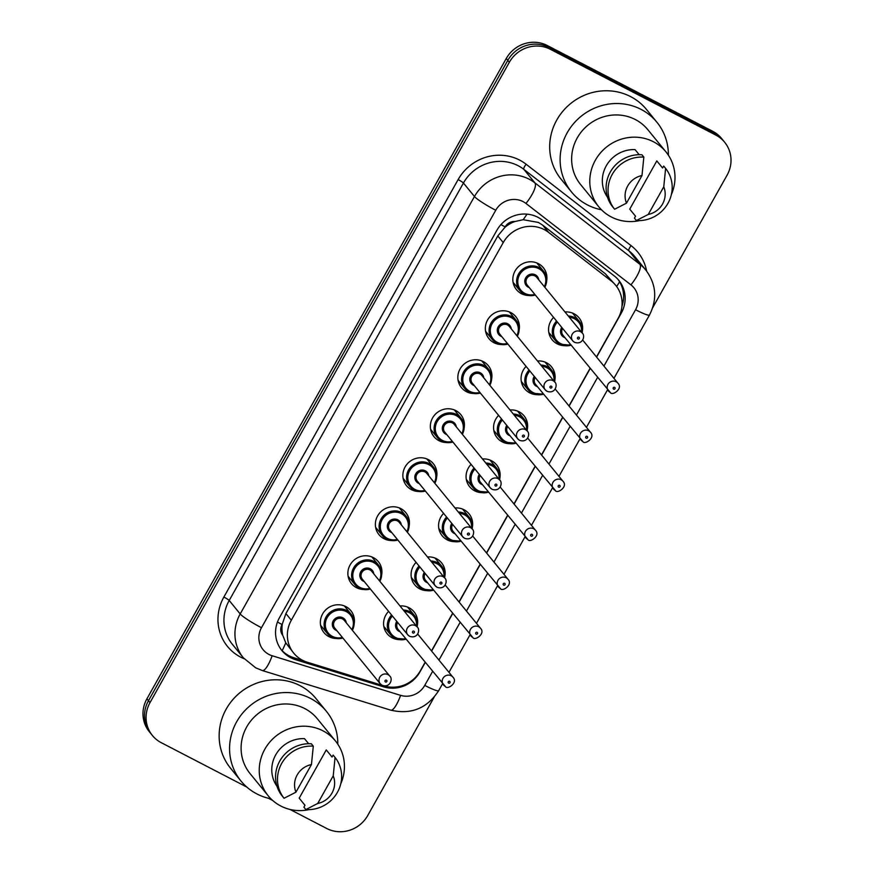 <?xml version="1.0" encoding="UTF-8"?>
<svg xmlns="http://www.w3.org/2000/svg" width="874" height="874" viewBox="0 0 874 874"><rect width="100%" height="100%" fill="white"/><g stroke="black" fill="none" stroke-linecap="round" stroke-linejoin="round"><path stroke-width="1.31" d="M408.956 607.703A17.349 16.562 -39.2 0 1 409.305 609.211M385.576 628.57A17.349 16.562 -39.2 0 1 384.167 627.936M400.019 605.955A17.349 16.562 -39.2 0 1 409.054 607.747A17.349 16.562 -39.2 0 1 414.058 611.811A17.349 16.562 -39.2 0 1 417.39 624.997M399.429 639.659A17.349 16.562 -39.2 0 1 392.186 637.823A17.349 16.562 -39.2 0 1 387.171 633.759A17.349 16.562 -39.2 0 1 388.613 611.363M436.454 558.704A17.349 16.562 -39.2 0 1 436.792 560.212M413.074 579.582A17.349 16.562 -39.2 0 1 411.665 578.938M427.506 556.967A17.349 16.562 -39.2 0 1 436.552 558.748A17.349 16.562 -39.2 0 1 441.556 562.812A17.349 16.562 -39.2 0 1 444.888 575.999M426.916 590.66A17.349 16.562 -39.2 0 1 419.673 588.825A17.349 16.562 -39.2 0 1 414.669 584.761A17.349 16.562 -39.2 0 1 416.111 562.364M463.952 509.706A17.349 16.562 -39.2 0 1 464.291 511.214M440.572 530.584A17.349 16.562 -39.2 0 1 439.163 529.95M455.004 507.969A17.349 16.562 -39.2 0 1 464.05 509.761A17.349 16.562 -39.2 0 1 469.054 513.814A17.349 16.562 -39.2 0 1 472.386 527M454.414 541.672A17.349 16.562 -39.2 0 1 447.171 539.826A17.349 16.562 -39.2 0 1 442.168 535.762A17.349 16.562 -39.2 0 1 443.61 513.366M491.45 460.707A17.349 16.562 -39.2 0 1 491.789 462.215M468.071 481.585A17.349 16.562 -39.2 0 1 466.661 480.951M482.503 458.97A17.349 16.562 -39.2 0 1 491.549 460.762A17.349 16.562 -39.2 0 1 496.552 464.815A17.349 16.562 -39.2 0 1 499.884 478.002M481.913 492.674A17.349 16.562 -39.2 0 1 474.669 490.827A17.349 16.562 -39.2 0 1 469.666 486.763A17.349 16.562 -39.2 0 1 471.097 464.367M518.948 411.709A17.349 16.562 -39.2 0 1 519.287 413.216M495.558 432.586A17.349 16.562 -39.2 0 1 494.16 431.953M510.001 409.972A17.349 16.562 -39.2 0 1 519.036 411.763A17.349 16.562 -39.2 0 1 524.05 415.816A17.349 16.562 -39.2 0 1 527.383 429.003M509.411 443.675A17.349 16.562 -39.2 0 1 502.168 441.829A17.349 16.562 -39.2 0 1 497.164 437.776A17.349 16.562 -39.2 0 1 498.595 415.379M546.436 362.71A17.349 16.562 -39.2 0 1 546.785 364.218M523.056 383.588A17.349 16.562 -39.2 0 1 521.647 382.954M537.499 360.973A17.349 16.562 -39.2 0 1 546.534 362.765A17.349 16.562 -39.2 0 1 551.538 366.829A17.349 16.562 -39.2 0 1 554.87 380.004M536.909 394.677A17.349 16.562 -39.2 0 1 529.666 392.83A17.349 16.562 -39.2 0 1 524.651 388.777A17.349 16.562 -39.2 0 1 526.093 366.381M573.934 313.711A17.349 16.562 -39.2 0 1 574.273 315.219M550.554 334.589A17.349 16.562 -39.2 0 1 549.145 333.955M564.986 311.974A17.349 16.562 -39.2 0 1 574.032 313.766A17.349 16.562 -39.2 0 1 579.036 317.83A17.349 16.562 -39.2 0 1 582.368 331.006M564.407 345.678A17.349 16.562 -39.2 0 1 557.153 343.832A17.349 16.562 -39.2 0 1 552.149 339.778A17.349 16.562 -39.2 0 1 553.592 317.382M345.743 606.545A17.349 16.562 -39.2 0 1 346.082 608.053M322.364 627.423A17.349 16.562 -39.2 0 1 320.955 626.789M336.206 638.512A17.349 16.562 -39.2 0 1 328.963 636.665A17.349 16.562 -39.2 0 1 323.959 632.612A17.349 16.562 -39.2 0 1 324.516 611.177A17.349 16.562 -39.2 0 1 345.842 606.6A17.349 16.562 -39.2 0 1 350.845 610.653A17.349 16.562 -39.2 0 1 354.178 623.839M373.242 557.546A17.349 16.562 -39.2 0 1 373.58 559.054M349.862 578.424A17.349 16.562 -39.2 0 1 348.453 577.79M363.704 589.513A17.349 16.562 -39.2 0 1 356.461 587.667A17.349 16.562 -39.2 0 1 351.457 583.614A17.349 16.562 -39.2 0 1 352.014 562.19A17.349 16.562 -39.2 0 1 373.34 557.601A17.349 16.562 -39.2 0 1 378.344 561.665A17.349 16.562 -39.2 0 1 381.676 574.841M400.74 508.548A17.349 16.562 -39.2 0 1 401.079 510.055M377.349 529.426A17.349 16.562 -39.2 0 1 375.951 528.792M391.202 540.514A17.349 16.562 -39.2 0 1 383.959 538.679A17.349 16.562 -39.2 0 1 378.955 534.615A17.349 16.562 -39.2 0 1 379.513 513.191A17.349 16.562 -39.2 0 1 400.838 508.602A17.349 16.562 -39.2 0 1 405.842 512.667A17.349 16.562 -39.2 0 1 409.174 525.842M428.227 459.56A17.349 16.562 -39.2 0 1 428.577 461.057M404.848 480.427A17.349 16.562 -39.2 0 1 403.438 479.793M418.701 491.516A17.349 16.562 -39.2 0 1 411.457 489.68A17.349 16.562 -39.2 0 1 406.454 485.616A17.349 16.562 -39.2 0 1 407.011 464.192A17.349 16.562 -39.2 0 1 428.326 459.604A17.349 16.562 -39.2 0 1 433.329 463.668A17.349 16.562 -39.2 0 1 436.661 476.843M455.725 410.562A17.349 16.562 -39.2 0 1 456.064 412.069M432.346 431.428A17.349 16.562 -39.2 0 1 430.937 430.795M446.199 442.517A17.349 16.562 -39.2 0 1 438.956 440.682A17.349 16.562 -39.2 0 1 433.941 436.618A17.349 16.562 -39.2 0 1 434.498 415.194A17.349 16.562 -39.2 0 1 455.824 410.605A17.349 16.562 -39.2 0 1 460.827 414.669A17.349 16.562 -39.2 0 1 464.16 427.856M483.224 361.563A17.349 16.562 -39.2 0 1 483.562 363.071M459.844 382.43A17.349 16.562 -39.2 0 1 458.435 381.796M473.686 393.519A17.349 16.562 -39.2 0 1 466.443 391.683A17.349 16.562 -39.2 0 1 461.439 387.619A17.349 16.562 -39.2 0 1 461.996 366.195A17.349 16.562 -39.2 0 1 483.322 361.607A17.349 16.562 -39.2 0 1 488.326 365.671A17.349 16.562 -39.2 0 1 491.658 378.857M510.722 312.564A17.349 16.562 -39.2 0 1 511.061 314.072M487.342 333.442A17.349 16.562 -39.2 0 1 485.933 332.797M501.184 344.531A17.349 16.562 -39.2 0 1 493.941 342.684A17.349 16.562 -39.2 0 1 488.937 338.62A17.349 16.562 -39.2 0 1 489.495 317.196A17.349 16.562 -39.2 0 1 510.82 312.608A17.349 16.562 -39.2 0 1 515.824 316.672A17.349 16.562 -39.2 0 1 519.156 329.859M538.22 263.566A17.349 16.562 -39.2 0 1 538.559 265.073M514.83 284.443A17.349 16.562 -39.2 0 1 513.431 283.81M528.683 295.532A17.349 16.562 -39.2 0 1 521.439 293.686A17.349 16.562 -39.2 0 1 516.436 289.622A17.349 16.562 -39.2 0 1 516.993 268.198A17.349 16.562 -39.2 0 1 538.318 263.62A17.349 16.562 -39.2 0 1 543.322 267.673A17.349 16.562 -39.2 0 1 546.654 280.86M596.472 356.931L618.158 318.289A30.623 29.224 140.8 0 0 615.755 285.372L605.343 273.748L542.667 225.142L538.395 222.433L523.176 219.713L515.059 221.493A10.204 9.745 140.8 0 0 505.172 226.879A30.623 3.485 -150.7 0 1 500.922 224.618M615.755 285.372A30.623 29.224 140.8 0 0 611.232 280.958L548.555 232.364A30.623 29.224 140.8 0 0 544.251 229.6A30.623 29.224 140.8 0 0 503.227 242.59L291.315 620.212A30.623 29.224 140.8 0 0 293.719 653.129A30.623 29.224 140.8 0 0 307.32 662.241L382.146 685.325M282.794 635.387A30.623 29.224 -39.2 0 1 282.313 624.014L282.051 624.484A10.204 9.745 140.8 0 0 282.794 635.387L285.743 642.805L293.719 653.129M505.172 226.879L504.91 227.349A30.623 29.224 -39.2 0 1 515.059 221.493M504.91 227.349L497.809 235.947L285.896 613.57L282.313 624.014M384.178 685.948A30.623 29.224 140.8 0 0 420.241 670.959L425.048 662.394M431.494 650.911L452.546 613.395M458.992 601.924L480.044 564.396M486.49 552.925L507.543 515.398M513.978 503.927L535.03 466.41M541.476 454.928L562.528 417.411M568.974 405.929L590.026 368.413M246.796 787.048L161.253 742.681A30.623 29.224 -39.2 0 1 152.415 735.526L150.874 733.625A30.623 29.224 -39.2 0 1 148.471 700.708L507.805 60.382A30.623 29.224 -39.2 0 1 548.817 47.404L714.298 133.209A30.623 29.224 -39.2 0 1 723.126 140.375A30.623 29.224 -39.2 0 0 714.298 133.209L548.817 47.404A30.623 29.224 -39.2 0 0 507.805 60.382L148.471 700.708A30.623 29.224 -39.2 0 0 150.874 733.625L149.334 731.735A30.623 29.224 -39.2 0 1 146.919 698.818L506.264 58.492A30.623 29.224 -39.2 0 1 547.277 45.514L712.747 131.319A30.623 29.224 -39.2 0 1 721.585 138.474L724.666 142.265A30.623 29.224 -39.2 0 1 727.081 175.182L652.703 307.703M596.603 357.095L621.206 313.263A30.623 29.224 140.8 0 0 618.803 280.346A30.623 29.224 140.8 0 0 614.28 275.944L542.208 220.04A30.623 29.224 140.8 0 0 537.892 217.287A30.623 29.224 140.8 0 0 496.88 230.277L279.494 617.645A30.623 29.224 140.8 0 0 281.898 650.562A30.623 29.224 140.8 0 0 295.499 659.673L383.675 686.877A30.623 29.224 140.8 0 0 419.924 671.942L425.19 662.568M152.415 735.526A30.623 29.224 -39.2 0 1 150.011 702.609L509.345 62.273A30.623 29.224 -39.2 0 1 550.369 49.294L715.839 135.099A30.623 29.224 -39.2 0 1 724.666 142.265M434.116 697.234L367.736 815.508A30.623 29.224 -39.2 0 1 326.723 828.486L289.971 809.433M272.688 800.475L268.438 798.268M431.625 651.086L452.688 613.57M459.123 602.088L480.176 564.571M486.621 553.089L507.674 515.573M514.12 504.09L535.172 466.574M541.618 455.092L562.67 417.575M569.105 406.093L590.169 368.577M303.333 660.678L293.948 657.783A30.623 29.224 -39.2 0 1 281.144 649.601M618.005 279.418A30.623 29.224 -39.2 0 1 621.96 306.239M601.476 209.782A55.128 52.604 -39.2 0 1 587.448 204.909A55.128 52.604 -39.2 0 1 571.541 192.007A55.128 52.604 -39.2 0 1 573.311 123.944A55.128 52.604 -39.2 0 1 641.046 109.381A55.128 52.604 -39.2 0 1 656.942 122.284A55.128 52.604 -39.2 0 1 668.37 155.168M571.541 192.007L561.119 179.236A55.128 52.604 -39.2 0 1 562.889 111.173A55.128 52.604 -39.2 0 1 630.624 96.621A55.128 52.604 -39.2 0 1 646.52 109.512L656.942 122.284M639.615 220.598A43.383 41.395 -39.2 0 1 611.297 216.96A43.383 41.395 -39.2 0 1 598.788 206.81A43.383 41.395 -39.2 0 1 600.176 153.245A43.383 41.395 -39.2 0 1 653.49 141.785A43.383 41.395 -39.2 0 1 665.999 151.934A43.383 41.395 -39.2 0 1 671.33 194.694M598.788 206.81L580.642 184.589A43.383 41.395 -39.2 0 1 582.029 131.013A43.383 41.395 -39.2 0 1 635.332 119.552A43.383 41.395 -39.2 0 1 647.852 129.713L665.999 151.934M635.54 216.228L629.739 209.137L656.811 160.903L662.601 167.994L663.694 166.06L665.617 168.42A32.666 31.169 -39.2 0 1 667.987 203.281A32.666 31.169 -39.2 0 1 636.381 220.532L634.448 218.161L635.54 216.228M663.77 186.817A20.419 19.479 -39.2 0 1 648.268 214.436L663.77 186.817L665.617 168.42M648.268 214.436L636.381 220.532M639.189 154.698L635.037 149.607A30.623 29.224 -39.2 0 0 606.447 165.503A30.623 29.224 -39.2 0 0 607.55 197.273M626.494 203.139A20.419 19.479 -39.2 0 1 641.997 175.532L626.494 203.139L614.608 209.236A32.666 31.169 -39.2 0 1 612.248 174.385A32.666 31.169 -39.2 0 1 643.843 157.134L641.92 154.764A32.666 31.169 -39.2 0 0 610.314 172.014A32.666 31.169 -39.2 0 0 612.674 206.876L614.608 209.236M641.997 175.532L643.843 157.134M270.929 798.814A55.128 52.604 -39.2 0 1 256.89 793.931A55.128 52.604 -39.2 0 1 240.995 781.039A55.128 52.604 -39.2 0 1 242.764 712.976A55.128 52.604 -39.2 0 1 310.499 698.413A55.128 52.604 -39.2 0 1 326.395 711.316A55.128 52.604 -39.2 0 1 337.823 744.189M240.995 781.039L230.572 768.268A55.128 52.604 -39.2 0 1 232.342 700.205A55.128 52.604 -39.2 0 1 300.066 685.653A55.128 52.604 -39.2 0 1 315.973 698.544L326.395 711.316M309.068 809.63A43.383 41.395 -39.2 0 1 280.751 805.992A43.383 41.395 -39.2 0 1 268.242 795.843A43.383 41.395 -39.2 0 1 269.629 742.277A43.383 41.395 -39.2 0 1 322.932 730.817A43.383 41.395 -39.2 0 1 335.452 740.966A43.383 41.395 -39.2 0 1 340.784 783.727M268.242 795.843L250.084 773.61A43.383 41.395 -39.2 0 1 251.483 720.045A43.383 41.395 -39.2 0 1 304.786 708.585A43.383 41.395 -39.2 0 1 317.306 718.734L335.452 740.966M304.982 805.26L299.192 798.17L326.264 749.925L332.054 757.026L333.147 755.092L335.07 757.452A32.666 31.169 -39.2 0 1 337.43 792.314A32.666 31.169 -39.2 0 1 305.834 809.564L303.901 807.194L304.982 805.26M333.223 775.85A20.419 19.479 -39.2 0 1 317.721 803.468L333.223 775.85L335.07 757.452M317.721 803.468L305.834 809.564M308.642 743.719L304.491 738.639A30.623 29.224 -39.2 0 0 275.9 754.535A30.623 29.224 -39.2 0 0 277.003 786.305M295.947 792.172A20.419 19.479 -39.2 0 1 311.45 764.553L295.947 792.172L284.061 798.268A32.666 31.169 -39.2 0 1 281.701 763.406A32.666 31.169 -39.2 0 1 313.296 746.167L311.373 743.796A32.666 31.169 -39.2 0 0 279.767 761.046A32.666 31.169 -39.2 0 0 282.127 795.908L284.061 798.268M311.45 764.553L313.296 746.167M542.667 225.142L548.555 232.364M282.149 650.66A30.623 7.735 -72.9 0 0 285.743 642.805M616.629 286.508A30.623 8.948 -52.2 0 0 619.59 281.789M523.176 219.713A30.623 8.948 -52.2 0 0 526.989 214.141M282.051 624.484A30.623 3.485 -150.7 0 1 277.462 622.048M497.809 235.947L503.227 242.59M605.343 273.748L611.232 280.958M285.896 613.57L291.315 620.212M146.919 698.818L150.011 702.609M506.264 58.492L509.345 62.273M547.277 45.514L550.369 49.294M712.747 131.319L715.839 135.099M603.934 366.075L635.551 309.746A20.419 19.479 140.8 0 0 630.93 284.858L525.951 203.445A20.419 19.479 140.8 0 0 523.078 201.61A20.419 19.479 140.8 0 0 495.733 210.263L261.479 627.718A20.419 19.479 140.8 0 0 268.963 654.44A20.419 19.479 140.8 0 0 272.142 655.74L400.576 695.354A20.419 19.479 140.8 0 0 424.742 685.402L432.521 671.538M261.479 627.718A20.419 2.327 29.3 0 1 240.197 613.952L474.462 196.508A40.838 38.969 -39.2 0 1 529.152 179.192A40.838 38.969 -39.2 0 1 534.899 182.863L523.887 169.392A40.838 38.969 140.8 0 0 518.14 165.71A40.838 38.969 140.8 0 0 463.449 183.027L229.196 600.482A40.838 38.969 140.8 0 0 232.397 644.367L243.398 657.849A40.838 38.969 -39.2 0 1 240.197 613.952L229.196 600.482A5.102 0.579 -150.7 0 0 223.875 597.04L458.129 179.585A5.102 0.579 -150.7 0 1 463.449 183.027L474.462 196.508A20.419 2.327 29.3 0 0 495.733 210.263M243.398 657.849L255.711 667.834L262.266 670.522A20.419 5.157 -72.9 0 0 272.142 655.74M458.129 179.585A45.94 43.831 -39.2 0 1 519.659 160.106A45.94 43.831 -39.2 0 1 526.126 164.246L631.104 245.66A45.94 43.831 -39.2 0 1 646.64 271.093M244.163 658.756A45.94 43.831 -39.2 0 1 223.875 597.04M525.951 203.445A20.419 5.965 -52.2 0 0 534.899 182.863L639.866 264.276L628.865 250.805L523.887 169.392A5.102 1.486 127.8 0 1 526.126 164.246M630.93 284.858A20.419 5.965 -52.2 0 0 639.866 264.276A40.838 38.969 -39.2 0 1 645.897 270.153L634.895 256.683A40.838 38.969 140.8 0 0 628.865 250.805A5.102 1.486 127.8 0 1 631.104 245.66M438.956 660.067L460.019 622.539M466.454 611.068L487.506 573.541M493.952 562.069L515.005 524.553M521.45 513.071L542.503 475.554M548.948 464.072L570.001 426.556M576.436 415.074L597.499 377.557M262.266 670.522L390.689 710.136A20.419 5.157 -72.9 0 0 400.576 695.354M424.742 685.402A20.419 2.327 29.3 0 0 438.682 690.668L442.528 683.807M635.551 309.746A20.419 2.327 29.3 0 0 649.491 315.001C657.477 299.192 656.276 284.247 645.897 270.153M620.649 312.586L621.206 313.263M382.561 685.522L383.675 686.877M293.948 657.783L295.499 659.673M535.369 295.062L533.653 295.467L524.192 294.068A15.317 14.607 -39.2 0 1 519.757 290.463A15.317 14.607 -39.2 0 1 520.249 271.563A15.317 14.607 -39.2 0 1 539.061 267.51A15.317 14.607 -39.2 0 1 543.475 271.093A15.317 14.607 -39.2 0 1 544.83 287.284M535.336 295.03A15.317 14.607 -39.2 0 1 524.225 294.079M544.349 286.683A14.29 13.634 140.8 0 0 538.755 268.635A14.29 13.634 140.8 0 0 519.615 274.698A14.29 13.634 140.8 0 0 524.859 293.402A14.29 13.634 140.8 0 0 534.855 294.429M529.283 287.612A7.145 6.817 -39.2 0 1 525.711 277.856A7.145 6.817 -39.2 0 1 538.777 279.866M582.193 333.038L536.745 277.375A6.129 5.845 140.8 0 0 527.448 277.561A6.129 5.845 140.8 0 0 527.251 285.121L572.699 340.794A6.129 5.845 -39.2 0 1 580.423 331.607A6.129 5.845 -39.2 0 1 582.193 333.038C585.482 335.255 583.089 345.274 574.6 342.335L572.699 340.794A6.129 5.845 -39.2 0 0 574.469 342.226M577.911 338.981A1.016 0.972 140.8 0 0 579.287 338.555A1.016 0.972 140.8 0 0 578.905 337.211A1.016 0.972 140.8 0 0 577.539 337.648A1.016 0.972 140.8 0 0 577.911 338.981M571.061 345.175A15.317 14.607 -39.2 0 1 559.884 344.192A15.317 14.607 -39.2 0 1 555.471 340.609A15.317 14.607 -39.2 0 1 556.563 321.031M568.308 316.038A15.317 14.607 -39.2 0 1 574.775 317.666A15.317 14.607 -39.2 0 1 579.189 321.25A15.317 14.607 -39.2 0 1 582.117 332.95M581.461 332.153A14.29 13.634 140.8 0 0 574.469 318.781A14.29 13.634 140.8 0 0 569.345 317.317M557.383 322.025A14.29 13.634 140.8 0 0 560.573 343.548A14.29 13.634 140.8 0 0 570.569 344.585M565.008 337.757A7.145 6.817 -39.2 0 1 561.796 327.422M610.183 392.371A6.129 5.845 -39.2 0 1 608.621 383.38A6.129 5.845 -39.2 0 1 617.907 383.194L582.674 340.03M614.63 387.368A1.016 0.972 140.8 0 0 613.264 387.794A1.016 0.972 140.8 0 0 613.635 389.138A1.016 0.972 140.8 0 0 615.001 388.701A1.016 0.972 140.8 0 0 614.63 387.368M562.638 328.46A6.129 5.845 140.8 0 0 562.976 335.277L610.325 392.481C612.062 396.283 623.512 388.657 617.907 383.194M496.672 343.045A15.317 14.607 -39.2 0 1 492.259 339.462A15.317 14.607 -39.2 0 1 492.75 320.55A15.317 14.607 -39.2 0 1 511.563 316.508A15.317 14.607 -39.2 0 1 515.977 320.092A15.317 14.607 -39.2 0 1 517.332 336.272M507.838 344.028A15.317 14.607 -39.2 0 1 496.738 343.078M516.851 335.682A14.29 13.634 140.8 0 0 511.257 317.633A14.29 13.634 140.8 0 0 492.117 323.686A14.29 13.634 140.8 0 0 497.361 342.4A14.29 13.634 140.8 0 0 507.357 343.427M501.785 336.61A7.145 6.817 -39.2 0 1 498.213 326.854A7.145 6.817 -39.2 0 1 511.279 328.864M554.695 382.036L509.247 326.373A6.129 5.845 140.8 0 0 499.961 326.559A6.129 5.845 140.8 0 0 499.764 334.119L545.201 389.782A6.129 5.845 -39.2 0 1 552.925 380.605A6.129 5.845 -39.2 0 1 554.695 382.036C557.983 384.254 555.602 394.272 547.102 391.334L545.201 389.782A6.129 5.845 -39.2 0 0 546.971 391.224M550.423 387.98A1.016 0.972 140.8 0 0 551.789 387.543A1.016 0.972 140.8 0 0 551.407 386.21A1.016 0.972 140.8 0 0 550.041 386.647A1.016 0.972 140.8 0 0 550.423 387.98M469.174 392.044A15.317 14.607 -39.2 0 1 464.76 388.46A15.317 14.607 -39.2 0 1 465.252 369.549A15.317 14.607 -39.2 0 1 484.065 365.507A15.317 14.607 -39.2 0 1 488.479 369.09A15.317 14.607 -39.2 0 1 489.833 385.27M480.35 393.016A15.317 14.607 -39.2 0 1 469.24 392.076M489.353 384.68A14.29 13.634 140.8 0 0 483.759 366.632A14.29 13.634 140.8 0 0 464.618 372.685A14.29 13.634 140.8 0 0 469.862 391.388A14.29 13.634 140.8 0 0 479.859 392.426M474.287 385.609A7.145 6.817 -39.2 0 1 470.715 375.853A7.145 6.817 -39.2 0 1 483.781 377.863M527.197 431.035L481.749 375.372A6.129 5.845 140.8 0 0 472.463 375.558A6.129 5.845 140.8 0 0 472.266 383.118L517.714 438.781A6.129 5.845 -39.2 0 1 525.427 429.604A6.129 5.845 -39.2 0 1 527.197 431.035C530.496 433.253 528.104 443.271 519.604 440.332L517.714 438.781A6.129 5.845 -39.2 0 0 519.473 440.223M522.925 436.978A1.016 0.972 140.8 0 0 524.291 436.541A1.016 0.972 140.8 0 0 523.919 435.208A1.016 0.972 140.8 0 0 522.554 435.645A1.016 0.972 140.8 0 0 522.925 436.978M452.874 442.047L451.159 442.463L441.709 441.064A15.317 14.607 -39.2 0 1 437.262 437.459A15.317 14.607 -39.2 0 1 437.754 418.548A15.317 14.607 -39.2 0 1 456.567 414.505A15.317 14.607 -39.2 0 1 460.991 418.089A15.317 14.607 -39.2 0 1 462.335 434.269M452.852 442.015A15.317 14.607 -39.2 0 1 441.741 441.064M461.854 433.679A14.29 13.634 140.8 0 0 456.272 415.631A14.29 13.634 140.8 0 0 437.131 421.683A14.29 13.634 140.8 0 0 442.375 440.387A14.29 13.634 140.8 0 0 452.371 441.425M446.8 434.607A7.145 6.817 -39.2 0 1 443.227 424.851A7.145 6.817 -39.2 0 1 456.283 426.851M499.699 480.034L454.251 424.371A6.129 5.845 140.8 0 0 444.964 424.556A6.129 5.845 140.8 0 0 444.768 432.117L490.216 487.779A6.129 5.845 -39.2 0 1 497.94 478.602A6.129 5.845 -39.2 0 1 499.699 480.034C502.998 482.251 500.605 492.259 492.117 489.32L490.216 487.779A6.129 5.845 -39.2 0 0 491.986 489.211M495.427 485.977A1.016 0.972 140.8 0 0 496.793 485.54A1.016 0.972 140.8 0 0 496.421 484.207A1.016 0.972 140.8 0 0 495.055 484.644A1.016 0.972 140.8 0 0 495.427 485.977M414.189 490.041A15.317 14.607 -39.2 0 1 409.764 486.457A15.317 14.607 -39.2 0 1 410.256 467.546A15.317 14.607 -39.2 0 1 429.079 463.504A15.317 14.607 -39.2 0 1 433.493 467.087A15.317 14.607 -39.2 0 1 434.848 483.267M425.354 491.013A15.317 14.607 -39.2 0 1 414.243 490.063L423.661 491.461L425.387 491.046M434.356 482.677A14.29 13.634 140.8 0 0 428.773 464.618A14.29 13.634 140.8 0 0 409.633 470.682A14.29 13.634 140.8 0 0 414.877 489.385A14.29 13.634 140.8 0 0 424.873 490.423M419.302 483.595A7.145 6.817 -39.2 0 1 415.729 473.839A7.145 6.817 -39.2 0 1 428.784 475.849M472.211 529.032L426.763 473.369A6.129 5.845 140.8 0 0 417.466 473.555A6.129 5.845 140.8 0 0 417.269 481.115L462.717 536.778A6.129 5.845 -39.2 0 1 470.441 527.601A6.129 5.845 -39.2 0 1 472.211 529.032C475.5 531.25 473.107 541.257 464.618 538.318L462.717 536.778A6.129 5.845 -39.2 0 0 464.487 538.209M467.929 534.975A1.016 0.972 140.8 0 0 469.294 534.538A1.016 0.972 140.8 0 0 468.923 533.206A1.016 0.972 140.8 0 0 467.557 533.632A1.016 0.972 140.8 0 0 467.929 534.975M543.562 394.174A15.317 14.607 -39.2 0 1 532.397 393.191A15.317 14.607 -39.2 0 1 527.972 389.607A15.317 14.607 -39.2 0 1 529.076 370.03M540.809 365.037A15.317 14.607 -39.2 0 1 547.277 366.665A15.317 14.607 -39.2 0 1 551.702 370.248A15.317 14.607 -39.2 0 1 554.619 381.949M553.963 381.151A14.29 13.634 140.8 0 0 546.982 367.779A14.29 13.634 140.8 0 0 541.847 366.315M529.884 371.024A14.29 13.634 140.8 0 0 533.085 392.546A14.29 13.634 140.8 0 0 543.082 393.584M537.51 386.756A7.145 6.817 -39.2 0 1 534.298 376.421M582.696 441.37A6.129 5.845 -39.2 0 1 581.123 432.379A6.129 5.845 -39.2 0 1 590.409 432.193L555.176 389.028M587.131 436.366A1.016 0.972 140.8 0 0 585.766 436.792A1.016 0.972 140.8 0 0 586.137 438.125A1.016 0.972 140.8 0 0 587.503 437.699A1.016 0.972 140.8 0 0 587.131 436.366M535.139 377.459A6.129 5.845 140.8 0 0 535.478 384.276L582.827 441.479C584.564 445.281 596.013 437.656 590.409 432.193M516.064 443.173A15.317 14.607 -39.2 0 1 504.899 442.189A15.317 14.607 -39.2 0 1 500.474 438.606A15.317 14.607 -39.2 0 1 501.578 419.028M513.311 414.036A15.317 14.607 -39.2 0 1 519.79 415.653A15.317 14.607 -39.2 0 1 524.203 419.236A15.317 14.607 -39.2 0 1 527.131 430.948M526.476 430.15A14.29 13.634 140.8 0 0 519.484 416.778A14.29 13.634 140.8 0 0 514.36 415.303M502.397 420.023A14.29 13.634 140.8 0 0 505.587 441.545A14.29 13.634 140.8 0 0 515.584 442.583M510.012 435.755A7.145 6.817 -39.2 0 1 506.8 425.419M555.198 490.369A6.129 5.845 -39.2 0 1 553.624 481.377A6.129 5.845 -39.2 0 1 562.922 481.192L527.678 438.027M559.633 485.354A1.016 0.972 140.8 0 0 558.268 485.791A1.016 0.972 140.8 0 0 558.639 487.124A1.016 0.972 140.8 0 0 560.005 486.698A1.016 0.972 140.8 0 0 559.633 485.354M507.641 426.446A6.129 5.845 140.8 0 0 507.98 433.275L555.329 490.478C557.066 494.28 568.526 486.654 562.922 481.192M466.323 479.444L472.987 487.605L477.423 491.21A15.317 14.607 -39.2 0 1 472.987 487.605A15.317 14.607 -39.2 0 1 474.079 468.027M485.813 463.023A15.317 14.607 -39.2 0 1 492.291 464.651A15.317 14.607 -39.2 0 1 496.705 468.235A15.317 14.607 -39.2 0 1 499.633 479.946M498.978 479.149A14.29 13.634 140.8 0 0 491.986 465.776A14.29 13.634 140.8 0 0 486.862 464.302M474.899 469.021A14.29 13.634 140.8 0 0 478.089 490.543A14.29 13.634 140.8 0 0 488.085 491.581M482.514 484.753A7.145 6.817 -39.2 0 1 479.302 474.418M527.699 539.367A6.129 5.845 -39.2 0 1 526.126 530.365A6.129 5.845 -39.2 0 1 535.423 530.19L500.179 487.026M532.135 534.353A1.016 0.972 140.8 0 0 530.769 534.79A1.016 0.972 140.8 0 0 531.152 536.123A1.016 0.972 140.8 0 0 532.517 535.696A1.016 0.972 140.8 0 0 532.135 534.353M480.143 475.445A6.129 5.845 140.8 0 0 480.482 482.273L527.83 539.476C529.568 543.278 541.028 535.653 535.423 530.19M488.566 492.171A15.317 14.607 -39.2 0 1 477.455 491.221M397.889 540.045L396.173 540.449L386.712 539.05A15.317 14.607 -39.2 0 1 382.277 535.456A15.317 14.607 -39.2 0 1 382.768 516.545A15.317 14.607 -39.2 0 1 401.581 512.503A15.317 14.607 -39.2 0 1 405.995 516.086A15.317 14.607 -39.2 0 1 407.35 532.266M397.856 540.012A15.317 14.607 -39.2 0 1 386.745 539.061M406.858 531.676A14.29 13.634 140.8 0 0 401.275 513.617A14.29 13.634 140.8 0 0 382.135 519.68A14.29 13.634 140.8 0 0 387.379 538.384A14.29 13.634 140.8 0 0 397.375 539.422M391.803 532.594A7.145 6.817 -39.2 0 1 388.231 522.838A7.145 6.817 -39.2 0 1 401.297 524.848M444.713 578.031L399.265 522.368A6.129 5.845 140.8 0 0 389.968 522.554A6.129 5.845 140.8 0 0 389.771 530.114L435.219 585.777A6.129 5.845 -39.2 0 1 442.943 576.6A6.129 5.845 -39.2 0 1 444.713 578.031C448.001 580.249 445.609 590.256 437.12 587.317L435.219 585.777A6.129 5.845 -39.2 0 0 436.989 587.208M440.43 583.974A1.016 0.972 140.8 0 0 441.807 583.537A1.016 0.972 140.8 0 0 441.425 582.204A1.016 0.972 140.8 0 0 440.059 582.63A1.016 0.972 140.8 0 0 440.43 583.974M370.39 589.043L368.675 589.447L359.214 588.049A15.317 14.607 -39.2 0 1 354.778 584.444A15.317 14.607 -39.2 0 1 355.27 565.544A15.317 14.607 -39.2 0 1 374.083 561.501A15.317 14.607 -39.2 0 1 378.497 565.085A15.317 14.607 -39.2 0 1 379.851 581.265M370.358 589.01A15.317 14.607 -39.2 0 1 359.247 588.06M379.371 580.675A14.29 13.634 140.8 0 0 373.777 562.616A14.29 13.634 140.8 0 0 354.636 568.679A14.29 13.634 140.8 0 0 359.88 587.383A14.29 13.634 140.8 0 0 369.877 588.421M364.305 581.592A7.145 6.817 -39.2 0 1 360.733 571.836A7.145 6.817 -39.2 0 1 373.799 573.847M417.215 627.029L371.767 571.367A6.129 5.845 140.8 0 0 362.481 571.552A6.129 5.845 140.8 0 0 362.284 579.112L407.721 634.775A6.129 5.845 -39.2 0 1 415.445 625.598A6.129 5.845 -39.2 0 1 417.215 627.029C420.503 629.247 418.122 639.255 409.622 636.316L407.721 634.775A6.129 5.845 -39.2 0 0 409.491 636.206M412.943 632.973A1.016 0.972 140.8 0 0 414.309 632.536A1.016 0.972 140.8 0 0 413.926 631.203A1.016 0.972 140.8 0 0 412.561 631.629A1.016 0.972 140.8 0 0 412.943 632.973M331.694 637.026A15.317 14.607 -39.2 0 1 327.28 633.442A15.317 14.607 -39.2 0 1 327.772 614.542A15.317 14.607 -39.2 0 1 346.585 610.5A15.317 14.607 -39.2 0 1 350.998 614.072A15.317 14.607 -39.2 0 1 352.353 630.263M342.87 638.009A15.317 14.607 -39.2 0 1 331.759 637.059L341.177 638.446L342.892 638.042M351.872 629.673A14.29 13.634 140.8 0 0 346.279 611.614A14.29 13.634 140.8 0 0 327.138 617.678A14.29 13.634 140.8 0 0 332.382 636.381A14.29 13.634 140.8 0 0 342.379 637.419M336.807 630.591A7.145 6.817 -39.2 0 1 333.234 620.835A7.145 6.817 -39.2 0 1 346.301 622.845M389.717 676.028L344.269 620.365A6.129 5.845 140.8 0 0 334.982 620.551A6.129 5.845 140.8 0 0 334.786 628.111L380.234 683.774A6.129 5.845 -39.2 0 1 387.947 674.597A6.129 5.845 -39.2 0 1 389.717 676.028C393.016 678.246 390.623 688.253 382.124 685.314L380.234 683.774A6.129 5.845 -39.2 0 0 381.993 685.205M385.445 681.96A1.016 0.972 140.8 0 0 386.811 681.534A1.016 0.972 140.8 0 0 386.439 680.201A1.016 0.972 140.8 0 0 385.073 680.628A1.016 0.972 140.8 0 0 385.445 681.96M461.079 541.17A15.317 14.607 -39.2 0 1 449.902 540.187A15.317 14.607 -39.2 0 1 445.489 536.603A15.317 14.607 -39.2 0 1 446.581 517.015M458.326 512.022A15.317 14.607 -39.2 0 1 464.793 513.65A15.317 14.607 -39.2 0 1 469.207 517.233A15.317 14.607 -39.2 0 1 472.135 528.945M471.479 528.147A14.29 13.634 140.8 0 0 464.487 514.775A14.29 13.634 140.8 0 0 459.363 513.3M447.401 518.02A14.29 13.634 140.8 0 0 450.591 539.542A14.29 13.634 140.8 0 0 460.587 540.569M455.015 533.752A7.145 6.817 -39.2 0 1 451.803 523.417M500.201 588.366A6.129 5.845 -39.2 0 1 498.639 579.364A6.129 5.845 -39.2 0 1 507.925 579.178L472.692 536.024M504.648 583.351A1.016 0.972 140.8 0 0 503.271 583.788A1.016 0.972 140.8 0 0 503.653 585.121A1.016 0.972 140.8 0 0 505.019 584.695A1.016 0.972 140.8 0 0 504.648 583.351M452.645 524.444A6.129 5.845 140.8 0 0 452.994 531.261L500.332 588.475C502.069 592.277 513.53 584.651 507.925 579.178M433.58 590.169A15.317 14.607 -39.2 0 1 422.404 589.185A15.317 14.607 -39.2 0 1 417.991 585.602A15.317 14.607 -39.2 0 1 419.083 566.013M430.827 561.021A15.317 14.607 -39.2 0 1 437.295 562.648A15.317 14.607 -39.2 0 1 441.709 566.232A15.317 14.607 -39.2 0 1 444.637 577.943M443.981 577.135A14.29 13.634 140.8 0 0 436.989 563.774A14.29 13.634 140.8 0 0 431.865 562.299M419.902 567.018A14.29 13.634 140.8 0 0 423.092 588.53A14.29 13.634 140.8 0 0 433.089 589.568M427.517 582.75A7.145 6.817 -39.2 0 1 424.305 572.415M472.703 637.365A6.129 5.845 -39.2 0 1 471.141 628.362A6.129 5.845 -39.2 0 1 480.427 628.177L445.194 585.023M477.149 632.35A1.016 0.972 140.8 0 0 475.784 632.787A1.016 0.972 140.8 0 0 476.155 634.12A1.016 0.972 140.8 0 0 477.521 633.683A1.016 0.972 140.8 0 0 477.149 632.35M425.157 573.442A6.129 5.845 140.8 0 0 425.496 580.26L472.834 637.474C474.582 641.276 486.031 633.65 480.427 628.177M406.082 639.156A15.317 14.607 -39.2 0 1 394.917 638.184A15.317 14.607 -39.2 0 1 390.492 634.6A15.317 14.607 -39.2 0 1 391.596 615.012M403.329 610.019A15.317 14.607 -39.2 0 1 409.797 611.647A15.317 14.607 -39.2 0 1 414.221 615.23A15.317 14.607 -39.2 0 1 417.138 626.942M416.483 626.134A14.29 13.634 140.8 0 0 409.502 612.772A14.29 13.634 140.8 0 0 404.367 611.297M392.404 616.017A14.29 13.634 140.8 0 0 395.605 637.528A14.29 13.634 140.8 0 0 405.602 638.566M400.03 631.749A7.145 6.817 -39.2 0 1 396.818 621.414M445.216 686.352A6.129 5.845 -39.2 0 1 443.642 677.361A6.129 5.845 -39.2 0 1 452.929 677.175L417.696 634.021M449.651 681.349A1.016 0.972 140.8 0 0 448.286 681.786A1.016 0.972 140.8 0 0 448.657 683.118A1.016 0.972 140.8 0 0 450.023 682.681A1.016 0.972 140.8 0 0 449.651 681.349M397.659 622.441A6.129 5.845 140.8 0 0 397.998 629.258L445.347 686.461C447.084 690.274 458.533 682.649 452.929 677.175M390.689 710.136C411.13 714.877 427.135 708.388 438.682 690.668M448.974 672.324L470.026 634.808M476.472 623.326L497.524 585.809M503.97 574.327L525.023 536.811M531.458 525.329L552.521 487.812M558.956 476.341L580.008 438.814M586.454 427.342L607.506 389.826M613.952 378.344L649.491 315.001M536.811 262.932L543.475 271.093L546.654 280.816L544.852 287.317M524.192 294.068L519.757 290.463L513.082 282.302M548.806 332.448L555.471 340.609L559.917 344.214L571.083 345.208M582.139 332.983L582.379 330.875L579.189 321.25L572.525 313.078M509.313 311.931L515.977 320.092L519.156 329.815L517.353 336.315M507.87 344.061L506.155 344.465L496.694 343.067L492.259 339.462L485.594 331.301M481.814 360.929L488.479 369.09L491.658 378.813L489.866 385.303M480.372 393.06L478.657 393.464L469.207 392.065L464.76 388.46L458.096 380.288M454.316 409.928L460.991 418.089L464.16 427.812L462.368 434.302M441.709 441.064L437.262 437.459L430.598 429.287M426.829 458.916L433.493 467.087L436.672 476.811L434.87 483.3M414.21 490.063L409.764 486.457L403.1 478.286M521.308 381.446L527.972 389.607L532.419 393.213L543.584 394.207M554.651 381.982L554.881 379.873L551.702 370.248L545.037 362.076M493.81 430.445L500.474 438.606L504.921 442.211L516.097 443.205M527.153 430.98L527.383 428.872L524.203 419.236L517.539 411.075M499.655 479.979L499.884 477.87L496.705 468.235L490.041 460.074M477.423 491.21L488.599 492.204M399.331 507.914L405.995 516.086L409.174 525.798L407.371 532.299M386.712 539.05L382.277 535.456L375.602 527.284M371.832 556.913L378.497 565.085L381.676 574.797L379.873 581.297M359.214 588.049L354.778 584.444L348.114 576.283M344.334 605.911L350.998 614.072L354.178 623.796L352.386 630.296M331.727 637.048L327.28 633.442L320.616 625.281M438.824 528.442L445.489 536.603L449.935 540.208L461.101 541.203M472.157 528.978L472.386 526.869L469.207 517.233L462.543 509.072M411.326 577.441L417.991 585.602L422.437 589.207L433.602 590.201M444.658 577.965L444.899 575.868L441.709 566.232L435.044 558.071M383.828 626.429L390.492 634.6L394.939 638.206L406.104 639.2M417.16 626.964L417.401 624.866L414.221 615.23L407.546 607.069"/></g></svg>
